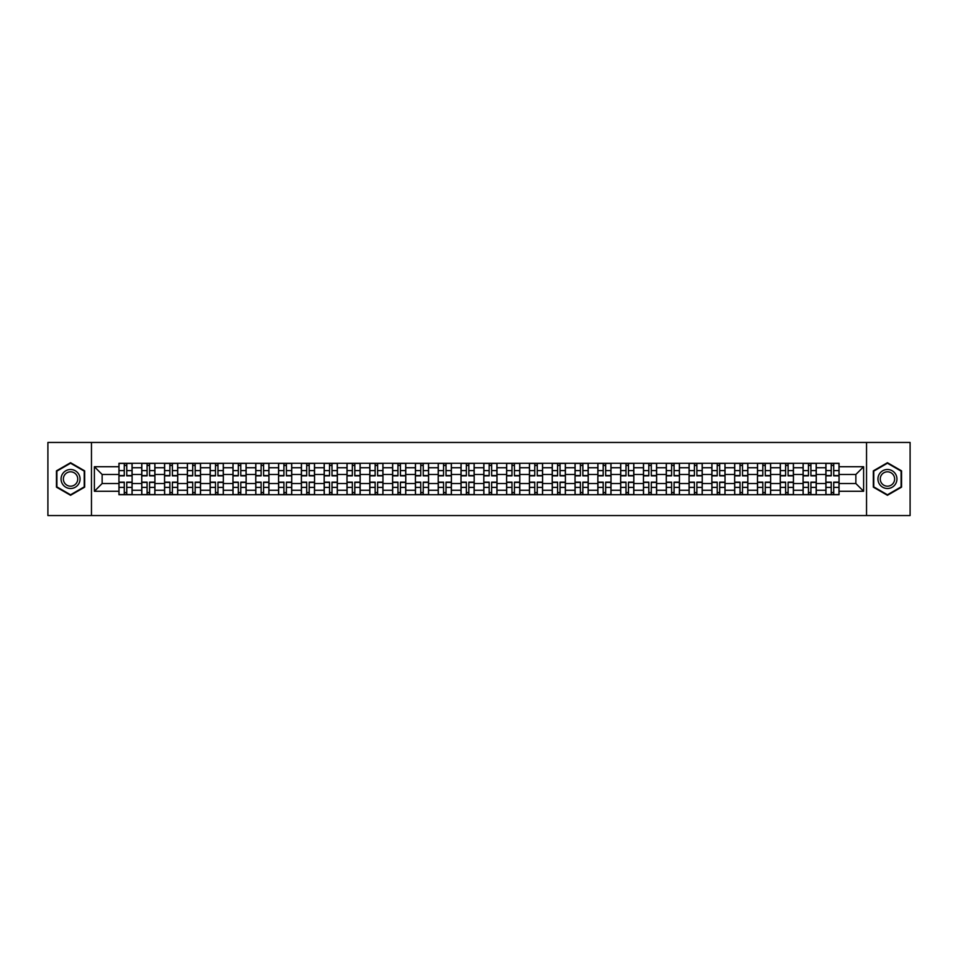 <?xml version="1.0" encoding="UTF-8"?>
<svg xmlns="http://www.w3.org/2000/svg" width="958" height="958" viewBox="0 0 958 958"><rect width="100%" height="100%" fill="white"/><g stroke="black" fill="none" stroke-linecap="round" stroke-linejoin="round"><path stroke-width="1.44" d="M866.535 515.548L910.1 515.548L910.1 442.452L47.9 442.452L47.9 515.548L866.535 515.548L866.535 442.452M141.748 494.711L141.748 467.744L132.108 467.744L132.108 494.711M132.108 467.744L132.108 463.289M141.748 467.744L141.748 463.289M154.909 463.289L154.909 494.711M164.56 494.711L164.56 463.289M177.709 463.289L177.709 494.711M187.361 494.711L187.361 463.289M200.521 463.289L200.521 494.711M210.161 494.711L210.161 463.289M223.322 463.289L223.322 494.711M232.974 494.711L232.974 463.289M246.122 463.289L246.122 494.711M255.774 494.711L255.774 463.289M268.935 463.289L268.935 494.711M278.574 494.711L278.574 463.289M291.735 463.289L291.735 494.711M301.387 494.711L301.387 463.289M314.547 463.289L314.547 494.711M324.187 494.711L324.187 463.289M337.348 463.289L337.348 494.711M347 494.711L347 463.289M360.148 463.289L360.148 494.711M369.8 494.711L369.8 463.289M382.961 463.289L382.961 494.711M392.6 494.711L392.6 463.289M405.761 463.289L405.761 494.711M415.413 494.711L415.413 463.289M428.561 463.289L428.561 494.711M438.213 494.711L438.213 463.289M451.374 463.289L451.374 494.711M461.014 494.711L461.014 463.289M474.174 463.289L474.174 494.711M483.826 494.711L483.826 463.289M496.986 463.289L496.986 494.711M506.626 494.711L506.626 463.289M519.787 463.289L519.787 494.711M529.439 494.711L529.439 463.289M542.587 463.289L542.587 494.711M552.239 494.711L552.239 463.289M565.4 463.289L565.4 494.711M575.039 494.711L575.039 463.289M588.2 463.289L588.2 494.711M597.852 494.711L597.852 463.289M611 463.289L611 494.711M620.652 494.711L620.652 463.289M633.813 463.289L633.813 494.711M643.453 494.711L643.453 463.289M656.613 463.289L656.613 494.711M666.265 494.711L666.265 463.289M679.426 463.289L679.426 494.711M689.065 494.711L689.065 463.289M702.226 463.289L702.226 494.711M711.878 494.711L711.878 463.289M725.026 463.289L725.026 494.711M734.678 494.711L734.678 463.289M747.839 463.289L747.839 494.711M757.479 494.711L757.479 463.289M770.639 463.289L770.639 494.711M780.291 494.711L780.291 463.289M793.44 463.289L793.44 494.711M803.091 494.711L803.091 463.289M816.252 463.289L816.252 494.711M825.892 494.711L825.892 463.289M825.892 483.527L816.252 483.527M803.091 483.527L793.44 483.527M780.291 483.527L770.639 483.527M757.479 483.527L747.839 483.527M734.678 483.527L725.026 483.527M711.878 483.527L702.226 483.527M689.065 483.527L679.426 483.527M666.265 483.527L656.613 483.527M643.453 483.527L633.813 483.527M620.652 483.527L611 483.527M597.852 483.527L588.2 483.527M575.039 483.527L565.4 483.527M552.239 483.527L542.587 483.527M529.439 483.527L519.787 483.527M506.626 483.527L496.986 483.527M483.826 483.527L474.174 483.527M461.014 483.527L451.374 483.527M438.213 483.527L428.561 483.527M415.413 483.527L405.761 483.527M392.6 483.527L382.961 483.527M369.8 483.527L360.148 483.527M347 483.527L337.348 483.527M324.187 483.527L314.547 483.527M301.387 483.527L291.735 483.527M278.574 483.527L268.935 483.527M255.774 483.527L246.122 483.527M232.974 483.527L223.322 483.527M210.161 483.527L200.521 483.527M187.361 483.527L177.709 483.527M164.56 483.527L154.909 483.527M141.748 483.527L132.108 483.527M825.892 474.473L816.252 474.473M803.091 474.473L793.44 474.473M780.291 474.473L770.639 474.473M757.479 474.473L747.839 474.473M734.678 474.473L725.026 474.473M711.878 474.473L702.226 474.473M689.065 474.473L679.426 474.473M666.265 474.473L656.613 474.473M643.453 474.473L633.813 474.473M620.652 474.473L611 474.473M597.852 474.473L588.2 474.473M575.039 474.473L565.4 474.473M552.239 474.473L542.587 474.473M529.439 474.473L519.787 474.473M506.626 474.473L496.986 474.473M483.826 474.473L474.174 474.473M461.014 474.473L451.374 474.473M438.213 474.473L428.561 474.473M415.413 474.473L405.761 474.473M392.6 474.473L382.961 474.473M369.8 474.473L360.148 474.473M347 474.473L337.348 474.473M324.187 474.473L314.547 474.473M301.387 474.473L291.735 474.473M278.574 474.473L268.935 474.473M255.774 474.473L246.122 474.473M232.974 474.473L223.322 474.473M210.161 474.473L200.521 474.473M187.361 474.473L177.709 474.473M164.56 474.473L154.909 474.473M141.748 474.473L132.108 474.473M102.135 483.527L118.948 483.527L118.948 474.473L102.135 474.473L102.135 483.527L94.387 491.274L94.387 466.726L118.948 466.726L118.948 474.473M839.052 474.473L839.052 483.527L855.865 483.527L855.865 474.473L839.052 474.473L839.052 463.289L118.948 463.289L118.948 466.726M839.052 466.726L863.613 466.726L863.613 491.274L839.052 491.274L839.052 483.527M118.948 483.527L118.948 494.711L839.052 494.711L839.052 491.274M118.948 491.274L94.387 491.274M91.465 515.548L91.465 442.452M84.663 470.857L70.557 462.714L56.45 470.857L56.45 487.143L70.557 495.286L84.663 487.143L84.663 470.857M901.55 470.857L887.443 462.714L873.337 470.857L873.337 487.143L887.443 495.286L901.55 487.143L901.55 470.857M126.767 492.52L124.277 492.52M124.277 465.48L126.767 465.48M149.568 492.52L147.089 492.52M147.089 465.48L149.568 465.48M172.38 492.52L169.889 492.52M169.889 465.48L172.38 465.48M195.181 492.52L192.702 492.52M192.702 465.48L195.181 465.48M217.981 492.52L215.502 492.52M215.502 465.48L217.981 465.48M240.793 492.52L238.303 492.52M238.303 465.48L240.793 465.48M263.594 492.52L261.115 492.52M261.115 465.48L263.594 465.48M286.406 492.52L283.915 492.52M283.915 465.48L286.406 465.48M309.206 492.52L306.716 492.52M306.716 465.48L309.206 465.48M332.007 492.52L329.528 492.52M329.528 465.48L332.007 465.48M354.819 492.52L352.328 492.52M352.328 465.48L354.819 465.48M377.62 492.52L375.141 492.52M375.141 465.48L377.62 465.48M400.42 492.52L397.941 492.52M397.941 465.48L400.42 465.48M423.232 492.52L420.742 492.52M420.742 465.48L423.232 465.48M446.033 492.52L443.554 492.52M443.554 465.48L446.033 465.48M468.845 492.52L466.354 492.52M466.354 465.48L468.845 465.48M491.646 492.52L489.155 492.52M489.155 465.48L491.646 465.48M514.446 492.52L511.967 492.52M511.967 465.48L514.446 465.48M537.258 492.52L534.768 492.52M534.768 465.48L537.258 465.48M560.059 492.52L557.58 492.52M557.58 465.48L560.059 465.48M582.859 492.52L580.38 492.52M580.38 465.48L582.859 465.48M605.672 492.52L603.181 492.52M603.181 465.48L605.672 465.48M628.472 492.52L625.993 492.52M625.993 465.48L628.472 465.48M651.284 492.52L648.794 492.52M648.794 465.48L651.284 465.48M674.085 492.52L671.594 492.52M671.594 465.48L674.085 465.48M696.885 492.52L694.406 492.52M694.406 465.48L696.885 465.48M719.697 492.52L717.207 492.52M717.207 465.48L719.697 465.48M742.498 492.52L740.019 492.52M740.019 465.48L742.498 465.48M765.298 492.52L762.819 492.52M762.819 465.48L765.298 465.48M788.111 492.52L785.62 492.52M785.62 465.48L788.111 465.48M810.911 492.52L808.432 492.52M808.432 465.48L810.911 465.48M833.723 492.52L831.233 492.52M831.233 465.48L833.723 465.48M94.387 466.726L102.135 474.473M855.865 483.527L863.613 491.274M855.865 474.473L863.613 466.726M126.767 475.863L126.767 463.433L132.024 463.433L132.024 475.863L126.767 475.863M124.277 465.337L126.767 465.337M128.887 463.433L119.02 463.433L119.02 475.863L124.277 475.863L124.277 463.433L122.157 463.433M124.277 482.137L124.277 494.567L119.02 494.567L119.02 482.137L124.277 482.137M126.767 492.663L124.277 492.663M122.157 494.567L132.024 494.567L132.024 482.137L126.767 482.137L126.767 494.567L128.887 494.567M149.568 475.863L149.568 463.433L154.837 463.433L154.837 475.863L149.568 475.863M147.089 465.337L149.568 465.337M151.687 463.433L141.82 463.433L141.82 475.863L147.089 475.863L147.089 463.433L144.969 463.433M172.38 475.863L172.38 463.433L177.637 463.433L177.637 475.863L172.38 475.863M169.889 465.337L172.38 465.337M174.5 463.433L164.632 463.433L164.632 475.863L169.889 475.863L169.889 463.433L167.77 463.433M62.33 483.754A9.496 9.496 0 0 0 75.311 487.227A9.496 9.496 0 0 0 78.784 474.246A9.496 9.496 0 0 0 65.803 470.773A9.496 9.496 0 0 0 62.33 483.754M64.33 482.593A7.197 7.197 0 0 0 74.161 485.227A7.197 7.197 0 0 0 76.784 475.408A7.197 7.197 0 0 0 66.964 472.773A7.197 7.197 0 0 0 64.33 482.593M70.557 463.217L84.232 471.108L84.232 486.892L70.557 494.783L56.893 486.892L56.893 471.108L70.557 463.217M879.216 483.754A9.496 9.496 0 0 0 892.197 487.227A9.496 9.496 0 0 0 895.67 474.246A9.496 9.496 0 0 0 882.689 470.773A9.496 9.496 0 0 0 879.216 483.754M881.216 482.593A7.197 7.197 0 0 0 891.036 485.227A7.197 7.197 0 0 0 893.67 475.408A7.197 7.197 0 0 0 883.839 472.773A7.197 7.197 0 0 0 881.216 482.593M887.443 463.217L901.107 471.108L901.107 486.892L887.443 494.783L873.768 486.892L873.768 471.108L887.443 463.217M147.089 482.137L147.089 494.567L141.82 494.567L141.82 482.137L147.089 482.137M149.568 492.663L147.089 492.663M144.969 494.567L154.837 494.567L154.837 482.137L149.568 482.137L149.568 494.567L151.687 494.567M169.889 482.137L169.889 494.567L164.632 494.567L164.632 482.137L169.889 482.137M172.38 492.663L169.889 492.663M167.77 494.567L177.637 494.567L177.637 482.137L172.38 482.137L172.38 494.567L174.5 494.567M195.181 475.863L195.181 463.433L200.45 463.433L200.45 475.863L195.181 475.863M192.702 465.337L195.181 465.337M197.3 463.433L187.433 463.433L187.433 475.863L192.702 475.863L192.702 463.433L190.582 463.433M217.981 475.863L217.981 463.433L223.25 463.433L223.25 475.863L217.981 475.863M215.502 465.337L217.981 465.337M220.101 463.433L210.233 463.433L210.233 475.863L215.502 475.863L215.502 463.433L213.383 463.433M240.793 475.863L240.793 463.433L246.05 463.433L246.05 475.863L240.793 475.863M238.303 465.337L240.793 465.337M242.913 463.433L233.045 463.433L233.045 475.863L238.303 475.863L238.303 463.433L236.183 463.433M192.702 482.137L192.702 494.567L187.433 494.567L187.433 482.137L192.702 482.137M195.181 492.663L192.702 492.663M190.582 494.567L200.45 494.567L200.45 482.137L195.181 482.137L195.181 494.567L197.3 494.567M215.502 482.137L215.502 494.567L210.233 494.567L210.233 482.137L215.502 482.137M217.981 492.663L215.502 492.663M213.383 494.567L223.25 494.567L223.25 482.137L217.981 482.137L217.981 494.567L220.101 494.567M238.303 482.137L238.303 494.567L233.045 494.567L233.045 482.137L238.303 482.137M240.793 492.663L238.303 492.663M236.183 494.567L246.05 494.567L246.05 482.137L240.793 482.137L240.793 494.567L242.913 494.567M263.594 475.863L263.594 463.433L268.863 463.433L268.863 475.863L263.594 475.863M261.115 465.337L263.594 465.337M265.713 463.433L255.846 463.433L255.846 475.863L261.115 475.863L261.115 463.433L258.995 463.433M261.115 482.137L261.115 494.567L255.846 494.567L255.846 482.137L261.115 482.137M263.594 492.663L261.115 492.663M258.995 494.567L268.863 494.567L268.863 482.137L263.594 482.137L263.594 494.567L265.713 494.567M286.406 475.863L286.406 463.433L291.663 463.433L291.663 475.863L286.406 475.863M283.915 465.337L286.406 465.337M288.526 463.433L278.658 463.433L278.658 475.863L283.915 475.863L283.915 463.433L281.796 463.433M283.915 482.137L283.915 494.567L278.658 494.567L278.658 482.137L283.915 482.137M286.406 492.663L283.915 492.663M281.796 494.567L291.663 494.567L291.663 482.137L286.406 482.137L286.406 494.567L288.526 494.567M309.206 475.863L309.206 463.433L314.464 463.433L314.464 475.863L309.206 475.863M306.716 465.337L309.206 465.337M311.326 463.433L301.459 463.433L301.459 475.863L306.716 475.863L306.716 463.433L304.596 463.433M306.716 482.137L306.716 494.567L301.459 494.567L301.459 482.137L306.716 482.137M309.206 492.663L306.716 492.663M304.596 494.567L314.464 494.567L314.464 482.137L309.206 482.137L309.206 494.567L311.326 494.567M332.007 475.863L332.007 463.433L337.276 463.433L337.276 475.863L332.007 475.863M329.528 465.337L332.007 465.337M334.126 463.433L324.259 463.433L324.259 475.863L329.528 475.863L329.528 463.433L327.408 463.433M329.528 482.137L329.528 494.567L324.259 494.567L324.259 482.137L329.528 482.137M332.007 492.663L329.528 492.663M327.408 494.567L337.276 494.567L337.276 482.137L332.007 482.137L332.007 494.567L334.126 494.567M354.819 475.863L354.819 463.433L360.076 463.433L360.076 475.863L354.819 475.863M352.328 465.337L354.819 465.337M356.939 463.433L347.071 463.433L347.071 475.863L352.328 475.863L352.328 463.433L350.209 463.433M352.328 482.137L352.328 494.567L347.071 494.567L347.071 482.137L352.328 482.137M354.819 492.663L352.328 492.663M350.209 494.567L360.076 494.567L360.076 482.137L354.819 482.137L354.819 494.567L356.939 494.567M377.62 475.863L377.62 463.433L382.889 463.433L382.889 475.863L377.62 475.863M375.141 465.337L377.62 465.337M379.739 463.433L369.872 463.433L369.872 475.863L375.141 475.863L375.141 463.433L373.021 463.433M375.141 482.137L375.141 494.567L369.872 494.567L369.872 482.137L375.141 482.137M377.62 492.663L375.141 492.663M373.021 494.567L382.889 494.567L382.889 482.137L377.62 482.137L377.62 494.567L379.739 494.567M400.42 475.863L400.42 463.433L405.689 463.433L405.689 475.863L400.42 475.863M397.941 465.337L400.42 465.337M402.54 463.433L392.672 463.433L392.672 475.863L397.941 475.863L397.941 463.433L395.822 463.433M397.941 482.137L397.941 494.567L392.672 494.567L392.672 482.137L397.941 482.137M400.42 492.663L397.941 492.663M395.822 494.567L405.689 494.567L405.689 482.137L400.42 482.137L400.42 494.567L402.54 494.567M423.232 475.863L423.232 463.433L428.489 463.433L428.489 475.863L423.232 475.863M420.742 465.337L423.232 465.337M425.352 463.433L415.485 463.433L415.485 475.863L420.742 475.863L420.742 463.433L418.622 463.433M420.742 482.137L420.742 494.567L415.485 494.567L415.485 482.137L420.742 482.137M423.232 492.663L420.742 492.663M418.622 494.567L428.489 494.567L428.489 482.137L423.232 482.137L423.232 494.567L425.352 494.567M446.033 475.863L446.033 463.433L451.302 463.433L451.302 475.863L446.033 475.863M443.554 465.337L446.033 465.337M448.152 463.433L438.285 463.433L438.285 475.863L443.554 475.863L443.554 463.433L441.434 463.433M443.554 482.137L443.554 494.567L438.285 494.567L438.285 482.137L443.554 482.137M446.033 492.663L443.554 492.663M441.434 494.567L451.302 494.567L451.302 482.137L446.033 482.137L446.033 494.567L448.152 494.567M468.845 475.863L468.845 463.433L474.102 463.433L474.102 475.863L468.845 475.863M466.354 465.337L468.845 465.337M470.965 463.433L461.097 463.433L461.097 475.863L466.354 475.863L466.354 463.433L464.235 463.433M466.354 482.137L466.354 494.567L461.097 494.567L461.097 482.137L466.354 482.137M468.845 492.663L466.354 492.663M464.235 494.567L474.102 494.567L474.102 482.137L468.845 482.137L468.845 494.567L470.965 494.567M491.646 475.863L491.646 463.433L496.903 463.433L496.903 475.863L491.646 475.863M489.155 465.337L491.646 465.337M493.765 463.433L483.898 463.433L483.898 475.863L489.155 475.863L489.155 463.433L487.035 463.433M489.155 482.137L489.155 494.567L483.898 494.567L483.898 482.137L489.155 482.137M491.646 492.663L489.155 492.663M487.035 494.567L496.903 494.567L496.903 482.137L491.646 482.137L491.646 494.567L493.765 494.567M514.446 475.863L514.446 463.433L519.715 463.433L519.715 475.863L514.446 475.863M511.967 465.337L514.446 465.337M516.566 463.433L506.698 463.433L506.698 475.863L511.967 475.863L511.967 463.433L509.848 463.433M511.967 482.137L511.967 494.567L506.698 494.567L506.698 482.137L511.967 482.137M514.446 492.663L511.967 492.663M509.848 494.567L519.715 494.567L519.715 482.137L514.446 482.137L514.446 494.567L516.566 494.567M537.258 475.863L537.258 463.433L542.515 463.433L542.515 475.863L537.258 475.863M534.768 465.337L537.258 465.337M539.378 463.433L529.511 463.433L529.511 475.863L534.768 475.863L534.768 463.433L532.648 463.433M534.768 482.137L534.768 494.567L529.511 494.567L529.511 482.137L534.768 482.137M537.258 492.663L534.768 492.663M532.648 494.567L542.515 494.567L542.515 482.137L537.258 482.137L537.258 494.567L539.378 494.567M560.059 475.863L560.059 463.433L565.328 463.433L565.328 475.863L560.059 475.863M557.58 465.337L560.059 465.337M562.178 463.433L552.311 463.433L552.311 475.863L557.58 475.863L557.58 463.433L555.46 463.433M557.58 482.137L557.58 494.567L552.311 494.567L552.311 482.137L557.58 482.137M560.059 492.663L557.58 492.663M555.46 494.567L565.328 494.567L565.328 482.137L560.059 482.137L560.059 494.567L562.178 494.567M582.859 475.863L582.859 463.433L588.128 463.433L588.128 475.863L582.859 475.863M580.38 465.337L582.859 465.337M584.979 463.433L575.111 463.433L575.111 475.863L580.38 475.863L580.38 463.433L578.261 463.433M580.38 482.137L580.38 494.567L575.111 494.567L575.111 482.137L580.38 482.137M582.859 492.663L580.38 492.663M578.261 494.567L588.128 494.567L588.128 482.137L582.859 482.137L582.859 494.567L584.979 494.567M605.672 475.863L605.672 463.433L610.929 463.433L610.929 475.863L605.672 475.863M603.181 465.337L605.672 465.337M607.791 463.433L597.924 463.433L597.924 475.863L603.181 475.863L603.181 463.433L601.061 463.433M603.181 482.137L603.181 494.567L597.924 494.567L597.924 482.137L603.181 482.137M605.672 492.663L603.181 492.663M601.061 494.567L610.929 494.567L610.929 482.137L605.672 482.137L605.672 494.567L607.791 494.567M628.472 475.863L628.472 463.433L633.741 463.433L633.741 475.863L628.472 475.863M625.993 465.337L628.472 465.337M630.592 463.433L620.724 463.433L620.724 475.863L625.993 475.863L625.993 463.433L623.874 463.433M625.993 482.137L625.993 494.567L620.724 494.567L620.724 482.137L625.993 482.137M628.472 492.663L625.993 492.663M623.874 494.567L633.741 494.567L633.741 482.137L628.472 482.137L628.472 494.567L630.592 494.567M651.284 475.863L651.284 463.433L656.541 463.433L656.541 475.863L651.284 475.863M648.794 465.337L651.284 465.337M653.404 463.433L643.536 463.433L643.536 475.863L648.794 475.863L648.794 463.433L646.674 463.433M648.794 482.137L648.794 494.567L643.536 494.567L643.536 482.137L648.794 482.137M651.284 492.663L648.794 492.663M646.674 494.567L656.541 494.567L656.541 482.137L651.284 482.137L651.284 494.567L653.404 494.567M674.085 475.863L674.085 463.433L679.342 463.433L679.342 475.863L674.085 475.863M671.594 465.337L674.085 465.337M676.204 463.433L666.337 463.433L666.337 475.863L671.594 475.863L671.594 463.433L669.474 463.433M671.594 482.137L671.594 494.567L666.337 494.567L666.337 482.137L671.594 482.137M674.085 492.663L671.594 492.663M669.474 494.567L679.342 494.567L679.342 482.137L674.085 482.137L674.085 494.567L676.204 494.567M696.885 475.863L696.885 463.433L702.154 463.433L702.154 475.863L696.885 475.863M694.406 465.337L696.885 465.337M699.005 463.433L689.137 463.433L689.137 475.863L694.406 475.863L694.406 463.433L692.287 463.433M694.406 482.137L694.406 494.567L689.137 494.567L689.137 482.137L694.406 482.137M696.885 492.663L694.406 492.663M692.287 494.567L702.154 494.567L702.154 482.137L696.885 482.137L696.885 494.567L699.005 494.567M719.697 475.863L719.697 463.433L724.955 463.433L724.955 475.863L719.697 475.863M717.207 465.337L719.697 465.337M721.817 463.433L711.95 463.433L711.95 475.863L717.207 475.863L717.207 463.433L715.087 463.433M717.207 482.137L717.207 494.567L711.95 494.567L711.95 482.137L717.207 482.137M719.697 492.663L717.207 492.663M715.087 494.567L724.955 494.567L724.955 482.137L719.697 482.137L719.697 494.567L721.817 494.567M742.498 475.863L742.498 463.433L747.767 463.433L747.767 475.863L742.498 475.863M740.019 465.337L742.498 465.337M744.617 463.433L734.75 463.433L734.75 475.863L740.019 475.863L740.019 463.433L737.9 463.433M740.019 482.137L740.019 494.567L734.75 494.567L734.75 482.137L740.019 482.137M742.498 492.663L740.019 492.663M737.9 494.567L747.767 494.567L747.767 482.137L742.498 482.137L742.498 494.567L744.617 494.567M765.298 475.863L765.298 463.433L770.567 463.433L770.567 475.863L765.298 475.863M762.819 465.337L765.298 465.337M767.418 463.433L757.55 463.433L757.55 475.863L762.819 475.863L762.819 463.433L760.7 463.433M762.819 482.137L762.819 494.567L757.55 494.567L757.55 482.137L762.819 482.137M765.298 492.663L762.819 492.663M760.7 494.567L770.567 494.567L770.567 482.137L765.298 482.137L765.298 494.567L767.418 494.567M788.111 475.863L788.111 463.433L793.368 463.433L793.368 475.863L788.111 475.863M785.62 465.337L788.111 465.337M790.23 463.433L780.363 463.433L780.363 475.863L785.62 475.863L785.62 463.433L783.5 463.433M785.62 482.137L785.62 494.567L780.363 494.567L780.363 482.137L785.62 482.137M788.111 492.663L785.62 492.663M783.5 494.567L793.368 494.567L793.368 482.137L788.111 482.137L788.111 494.567L790.23 494.567M810.911 475.863L810.911 463.433L816.18 463.433L816.18 475.863L810.911 475.863M808.432 465.337L810.911 465.337M813.031 463.433L803.163 463.433L803.163 475.863L808.432 475.863L808.432 463.433L806.313 463.433M808.432 482.137L808.432 494.567L803.163 494.567L803.163 482.137L808.432 482.137M810.911 492.663L808.432 492.663M806.313 494.567L816.18 494.567L816.18 482.137L810.911 482.137L810.911 494.567L813.031 494.567M833.723 475.863L833.723 463.433L838.98 463.433L838.98 475.863L833.723 475.863M831.233 465.337L833.723 465.337M835.843 463.433L825.976 463.433L825.976 475.863L831.233 475.863L831.233 463.433L829.113 463.433M831.233 482.137L831.233 494.567L825.976 494.567L825.976 482.137L831.233 482.137M833.723 492.663L831.233 492.663M829.113 494.567L838.98 494.567L838.98 482.137L833.723 482.137L833.723 494.567L835.843 494.567M803.091 467.744L793.44 467.744M780.291 467.744L770.639 467.744M757.479 467.744L747.839 467.744M734.678 467.744L725.026 467.744M711.878 467.744L702.226 467.744M689.065 467.744L679.426 467.744M666.265 467.744L656.613 467.744M643.453 467.744L633.813 467.744M620.652 467.744L611 467.744M597.852 467.744L588.2 467.744M575.039 467.744L565.4 467.744M552.239 467.744L542.587 467.744M529.439 467.744L519.787 467.744M506.626 467.744L496.986 467.744M483.826 467.744L474.174 467.744M461.014 467.744L451.374 467.744M438.213 467.744L428.561 467.744M415.413 467.744L405.761 467.744M392.6 467.744L382.961 467.744M369.8 467.744L360.148 467.744M347 467.744L337.348 467.744M324.187 467.744L314.547 467.744M301.387 467.744L291.735 467.744M278.574 467.744L268.935 467.744M255.774 467.744L246.122 467.744M232.974 467.744L223.322 467.744M210.161 467.744L200.521 467.744M187.361 467.744L177.709 467.744M164.56 467.744L154.909 467.744M825.892 467.744L816.252 467.744M803.091 490.256L793.44 490.256M780.291 490.256L770.639 490.256M757.479 490.256L747.839 490.256M734.678 490.256L725.026 490.256M711.878 490.256L702.226 490.256M689.065 490.256L679.426 490.256M666.265 490.256L656.613 490.256M643.453 490.256L633.813 490.256M620.652 490.256L611 490.256M597.852 490.256L588.2 490.256M575.039 490.256L565.4 490.256M552.239 490.256L542.587 490.256M529.439 490.256L519.787 490.256M506.626 490.256L496.986 490.256M483.826 490.256L474.174 490.256M461.014 490.256L451.374 490.256M438.213 490.256L428.561 490.256M415.413 490.256L405.761 490.256M392.6 490.256L382.961 490.256M369.8 490.256L360.148 490.256M347 490.256L337.348 490.256M324.187 490.256L314.547 490.256M301.387 490.256L291.735 490.256M278.574 490.256L268.935 490.256M255.774 490.256L246.122 490.256M232.974 490.256L223.322 490.256M210.161 490.256L200.521 490.256M187.361 490.256L177.709 490.256M164.56 490.256L154.909 490.256M141.748 490.256L132.108 490.256M825.892 490.256L816.252 490.256M126.767 475.551L132.024 475.551M126.767 470.618L132.024 470.618M119.02 475.551L124.277 475.551M119.02 470.618L124.277 470.618M124.277 482.449L119.02 482.449M124.277 487.382L119.02 487.382M132.024 482.449L126.767 482.449M132.024 487.382L126.767 487.382M149.568 475.551L154.837 475.551M149.568 470.618L154.837 470.618M141.82 475.551L147.089 475.551M141.82 470.618L147.089 470.618M172.38 475.551L177.637 475.551M172.38 470.618L177.637 470.618M164.632 475.551L169.889 475.551M164.632 470.618L169.889 470.618M147.089 482.449L141.82 482.449M147.089 487.382L141.82 487.382M154.837 482.449L149.568 482.449M154.837 487.382L149.568 487.382M169.889 482.449L164.632 482.449M169.889 487.382L164.632 487.382M177.637 482.449L172.38 482.449M177.637 487.382L172.38 487.382M195.181 475.551L200.45 475.551M195.181 470.618L200.45 470.618M187.433 475.551L192.702 475.551M187.433 470.618L192.702 470.618M217.981 475.551L223.25 475.551M217.981 470.618L223.25 470.618M210.233 475.551L215.502 475.551M210.233 470.618L215.502 470.618M240.793 475.551L246.05 475.551M240.793 470.618L246.05 470.618M233.045 475.551L238.303 475.551M233.045 470.618L238.303 470.618M192.702 482.449L187.433 482.449M192.702 487.382L187.433 487.382M200.45 482.449L195.181 482.449M200.45 487.382L195.181 487.382M215.502 482.449L210.233 482.449M215.502 487.382L210.233 487.382M223.25 482.449L217.981 482.449M223.25 487.382L217.981 487.382M238.303 482.449L233.045 482.449M238.303 487.382L233.045 487.382M246.05 482.449L240.793 482.449M246.05 487.382L240.793 487.382M263.594 475.551L268.863 475.551M263.594 470.618L268.863 470.618M255.846 475.551L261.115 475.551M255.846 470.618L261.115 470.618M261.115 482.449L255.846 482.449M261.115 487.382L255.846 487.382M268.863 482.449L263.594 482.449M268.863 487.382L263.594 487.382M286.406 475.551L291.663 475.551M286.406 470.618L291.663 470.618M278.658 475.551L283.915 475.551M278.658 470.618L283.915 470.618M283.915 482.449L278.658 482.449M283.915 487.382L278.658 487.382M291.663 482.449L286.406 482.449M291.663 487.382L286.406 487.382M309.206 475.551L314.464 475.551M309.206 470.618L314.464 470.618M301.459 475.551L306.716 475.551M301.459 470.618L306.716 470.618M306.716 482.449L301.459 482.449M306.716 487.382L301.459 487.382M314.464 482.449L309.206 482.449M314.464 487.382L309.206 487.382M332.007 475.551L337.276 475.551M332.007 470.618L337.276 470.618M324.259 475.551L329.528 475.551M324.259 470.618L329.528 470.618M329.528 482.449L324.259 482.449M329.528 487.382L324.259 487.382M337.276 482.449L332.007 482.449M337.276 487.382L332.007 487.382M354.819 475.551L360.076 475.551M354.819 470.618L360.076 470.618M347.071 475.551L352.328 475.551M347.071 470.618L352.328 470.618M352.328 482.449L347.071 482.449M352.328 487.382L347.071 487.382M360.076 482.449L354.819 482.449M360.076 487.382L354.819 487.382M377.62 475.551L382.889 475.551M377.62 470.618L382.889 470.618M369.872 475.551L375.141 475.551M369.872 470.618L375.141 470.618M375.141 482.449L369.872 482.449M375.141 487.382L369.872 487.382M382.889 482.449L377.62 482.449M382.889 487.382L377.62 487.382M400.42 475.551L405.689 475.551M400.42 470.618L405.689 470.618M392.672 475.551L397.941 475.551M392.672 470.618L397.941 470.618M397.941 482.449L392.672 482.449M397.941 487.382L392.672 487.382M405.689 482.449L400.42 482.449M405.689 487.382L400.42 487.382M423.232 475.551L428.489 475.551M423.232 470.618L428.489 470.618M415.485 475.551L420.742 475.551M415.485 470.618L420.742 470.618M420.742 482.449L415.485 482.449M420.742 487.382L415.485 487.382M428.489 482.449L423.232 482.449M428.489 487.382L423.232 487.382M446.033 475.551L451.302 475.551M446.033 470.618L451.302 470.618M438.285 475.551L443.554 475.551M438.285 470.618L443.554 470.618M443.554 482.449L438.285 482.449M443.554 487.382L438.285 487.382M451.302 482.449L446.033 482.449M451.302 487.382L446.033 487.382M468.845 475.551L474.102 475.551M468.845 470.618L474.102 470.618M461.097 475.551L466.354 475.551M461.097 470.618L466.354 470.618M466.354 482.449L461.097 482.449M466.354 487.382L461.097 487.382M474.102 482.449L468.845 482.449M474.102 487.382L468.845 487.382M491.646 475.551L496.903 475.551M491.646 470.618L496.903 470.618M483.898 475.551L489.155 475.551M483.898 470.618L489.155 470.618M489.155 482.449L483.898 482.449M489.155 487.382L483.898 487.382M496.903 482.449L491.646 482.449M496.903 487.382L491.646 487.382M514.446 475.551L519.715 475.551M514.446 470.618L519.715 470.618M506.698 475.551L511.967 475.551M506.698 470.618L511.967 470.618M511.967 482.449L506.698 482.449M511.967 487.382L506.698 487.382M519.715 482.449L514.446 482.449M519.715 487.382L514.446 487.382M537.258 475.551L542.515 475.551M537.258 470.618L542.515 470.618M529.511 475.551L534.768 475.551M529.511 470.618L534.768 470.618M534.768 482.449L529.511 482.449M534.768 487.382L529.511 487.382M542.515 482.449L537.258 482.449M542.515 487.382L537.258 487.382M560.059 475.551L565.328 475.551M560.059 470.618L565.328 470.618M552.311 475.551L557.58 475.551M552.311 470.618L557.58 470.618M557.58 482.449L552.311 482.449M557.58 487.382L552.311 487.382M565.328 482.449L560.059 482.449M565.328 487.382L560.059 487.382M582.859 475.551L588.128 475.551M582.859 470.618L588.128 470.618M575.111 475.551L580.38 475.551M575.111 470.618L580.38 470.618M580.38 482.449L575.111 482.449M580.38 487.382L575.111 487.382M588.128 482.449L582.859 482.449M588.128 487.382L582.859 487.382M605.672 475.551L610.929 475.551M605.672 470.618L610.929 470.618M597.924 475.551L603.181 475.551M597.924 470.618L603.181 470.618M603.181 482.449L597.924 482.449M603.181 487.382L597.924 487.382M610.929 482.449L605.672 482.449M610.929 487.382L605.672 487.382M628.472 475.551L633.741 475.551M628.472 470.618L633.741 470.618M620.724 475.551L625.993 475.551M620.724 470.618L625.993 470.618M625.993 482.449L620.724 482.449M625.993 487.382L620.724 487.382M633.741 482.449L628.472 482.449M633.741 487.382L628.472 487.382M651.284 475.551L656.541 475.551M651.284 470.618L656.541 470.618M643.536 475.551L648.794 475.551M643.536 470.618L648.794 470.618M648.794 482.449L643.536 482.449M648.794 487.382L643.536 487.382M656.541 482.449L651.284 482.449M656.541 487.382L651.284 487.382M674.085 475.551L679.342 475.551M674.085 470.618L679.342 470.618M666.337 475.551L671.594 475.551M666.337 470.618L671.594 470.618M671.594 482.449L666.337 482.449M671.594 487.382L666.337 487.382M679.342 482.449L674.085 482.449M679.342 487.382L674.085 487.382M696.885 475.551L702.154 475.551M696.885 470.618L702.154 470.618M689.137 475.551L694.406 475.551M689.137 470.618L694.406 470.618M694.406 482.449L689.137 482.449M694.406 487.382L689.137 487.382M702.154 482.449L696.885 482.449M702.154 487.382L696.885 487.382M719.697 475.551L724.955 475.551M719.697 470.618L724.955 470.618M711.95 475.551L717.207 475.551M711.95 470.618L717.207 470.618M717.207 482.449L711.95 482.449M717.207 487.382L711.95 487.382M724.955 482.449L719.697 482.449M724.955 487.382L719.697 487.382M742.498 475.551L747.767 475.551M742.498 470.618L747.767 470.618M734.75 475.551L740.019 475.551M734.75 470.618L740.019 470.618M740.019 482.449L734.75 482.449M740.019 487.382L734.75 487.382M747.767 482.449L742.498 482.449M747.767 487.382L742.498 487.382M765.298 475.551L770.567 475.551M765.298 470.618L770.567 470.618M757.55 475.551L762.819 475.551M757.55 470.618L762.819 470.618M762.819 482.449L757.55 482.449M762.819 487.382L757.55 487.382M770.567 482.449L765.298 482.449M770.567 487.382L765.298 487.382M788.111 475.551L793.368 475.551M788.111 470.618L793.368 470.618M780.363 475.551L785.62 475.551M780.363 470.618L785.62 470.618M785.62 482.449L780.363 482.449M785.62 487.382L780.363 487.382M793.368 482.449L788.111 482.449M793.368 487.382L788.111 487.382M810.911 475.551L816.18 475.551M810.911 470.618L816.18 470.618M803.163 475.551L808.432 475.551M803.163 470.618L808.432 470.618M808.432 482.449L803.163 482.449M808.432 487.382L803.163 487.382M816.18 482.449L810.911 482.449M816.18 487.382L810.911 487.382M833.723 475.551L838.98 475.551M833.723 470.618L838.98 470.618M825.976 475.551L831.233 475.551M825.976 470.618L831.233 470.618M831.233 482.449L825.976 482.449M831.233 487.382L825.976 487.382M838.98 482.449L833.723 482.449M838.98 487.382L833.723 487.382"/></g></svg>

